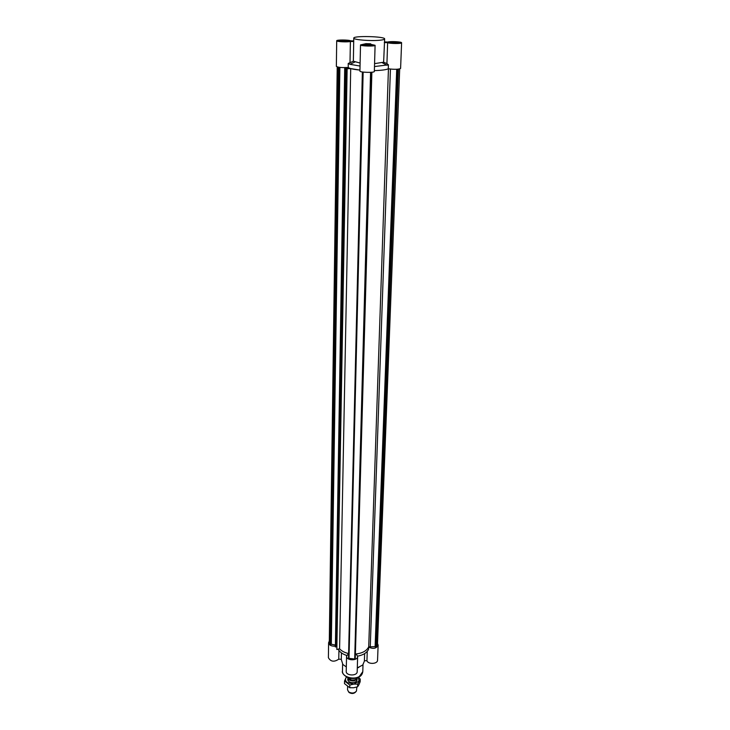 <?xml version="1.0" encoding="UTF-8"?>
<svg xmlns="http://www.w3.org/2000/svg" width="730" height="730" viewBox="0 0 730 730"><rect width="100%" height="100%" fill="white"/><g stroke="black" fill="none" stroke-linecap="round" stroke-linejoin="round"><path stroke-width="1.09" d="M348.529 656.754L362.363 71.978M353.767 38.115C353.083 39.739 370.502 41.19 379.655 40.25C382.885 39.931 384.546 39.493 384.646 38.927C385.376 36.4 353.165 35.551 353.767 38.115L353.356 61.21L348.21 63.464L348.265 67.562L344.715 67.689L348.101 67.698L349.925 68.474L347.142 68.711L350.71 68.584L359.945 70.08C353.484 69.432 349.542 68.556 348.146 67.452C341.978 67.808 338.045 67.452 336.357 66.394L336.703 40.761C336.366 39.703 348.967 39.776 350.701 40.834L353.703 40.935M350.71 68.584L339.587 648.833L336.831 649.472L346.64 68.501M348.511 653.533C344.642 652.647 341.667 651.078 339.587 648.833C341.667 651.078 344.642 652.647 348.511 653.533L346.558 656.197L346.221 671.335C345.837 675.962 357.344 676.254 357.198 671.609L357.636 656.48C357.782 661.061 346.175 660.769 346.558 656.197M347.142 68.711L336.831 649.472M348.101 67.698L348.082 68.538M336.503 646.442L335.937 646.57M345.929 67.872L335.937 646.853L335.38 646.981L344.715 67.689M345.208 67.89L335.38 646.981M371.871 72.224L355.3 657.502M371.324 72.279L355.264 658.688L354.698 659.008L348.493 658.305L362.481 71.996M370.584 72.334L354.698 659.008M363.148 72.087L348.995 658.679M339.879 67.397L331.31 644.234L330.453 644.69L329.276 642.728L337.224 66.932M335.034 644.964L331.31 644.234M338.775 67.26L330.453 644.69M338.145 67.151L329.969 644.325M355.811 654.007C362.418 653.24 366.715 650.85 368.714 646.817L375.111 646.698L375.868 647.245L377.456 645.147L399.702 68.93M374.49 66.558L388.415 64.806L388.278 68.793C386.07 69.815 381.434 70.418 374.371 70.6C381.434 70.418 386.07 69.815 388.278 68.793C394.492 69.569 398.598 69.45 400.597 68.438L401.6 42.769C401.947 43.809 389.555 43.7 387.63 42.641L386.927 63.583L383.633 62.214L384.646 38.927M396.719 69.277L375.111 646.698M397.731 69.213L375.868 647.245M398.434 69.14L376.415 646.935M335.015 646.187C331.201 646.278 329.066 645.119 328.6 642.719L329.303 641.059M377.519 643.477L378.131 645.174C376.488 648.578 373.304 649.226 368.577 647.127C366.533 650.895 362.399 653.177 356.176 653.97L357.636 656.48M367.263 651.37L366.944 660.778L364.398 660.632L364.626 653.606M357.618 656.151C363.075 655.12 366.706 652.903 368.495 649.481L368.577 647.127M366.944 660.778C368.303 664.583 377.693 664.044 377.547 660.166L378.131 645.174M364.599 660.641L362.746 665.003L357.308 667.859M346.321 666.928L342.863 664.473L341.257 659.318M341.439 652.894L341.302 659.318L338.766 659.172L338.93 650.439M328.6 642.719L328.4 657.712C330.699 661.745 334.148 662.238 338.766 659.172M346.704 655.449C342.489 654.089 339.632 652 338.154 649.171M358.859 667.384L357.308 667.968M397.877 42.787L391.052 42.322L397.877 42.787M397.047 42.313L397.029 42.869M393.643 42.075L393.607 42.924M366.688 45.525L364.252 45.105L365.383 44.667L371.369 45.078L366.688 45.525M368.933 44.658L368.905 45.516M365.383 44.667L365.365 45.297M343.155 40.451L347.197 41.145L341.129 41.163L340.472 40.688L343.155 40.451L343.146 41.3M346.513 40.679L346.504 41.208M360.52 44.904L359.926 71.066C359.525 72.498 374.673 72.89 374.344 71.449L375.092 45.287C375.43 46.547 360.127 46.145 360.52 44.904L365.995 43.663L370.676 43.809L370.667 44.275M353.356 61.21L360.109 63.063M374.572 63.638L383.633 62.214M348.21 63.464L349.944 64.313L360.045 66.047M384.263 42.532L387.63 42.641M384.546 41.929L387.794 42.039C390.185 41.154 401.984 41.774 401.6 42.769M388.415 64.806L386.927 63.583M375.092 45.287L370.512 44.256L370.676 43.809M350.008 62.351L350.4 41.437C347.845 42.294 336.302 41.729 336.703 40.761M371.597 44.731C367.108 44.238 364.142 44.311 362.691 44.959C362.409 45.835 373.167 46.109 372.93 45.224L371.597 44.731M371.743 44.712L373.13 45.233C373.368 46.154 362.208 45.862 362.491 44.959C363.996 44.284 367.08 44.201 371.743 44.712M347.115 41.491L348.83 41.035C349.086 40.205 338.601 39.958 338.82 40.807C339.988 41.455 342.753 41.683 347.115 41.491M347.243 41.51C342.717 41.71 339.842 41.473 338.629 40.798C338.401 39.922 349.287 40.177 349.031 41.044L347.243 41.51M350.4 41.437L353.758 41.546M391.024 41.984L389.446 42.413C389.163 43.252 399.693 43.554 399.474 42.705C398.242 42.03 395.423 41.792 391.024 41.984M390.897 41.957C395.459 41.765 398.379 42.011 399.666 42.714C399.894 43.59 388.962 43.28 389.254 42.404L390.897 41.957M348.447 691.739L349.159 692.551C351.741 693.965 353.931 693.755 355.747 691.93M356.833 687.058L356.468 691.073C354.415 693.327 351.823 693.619 348.685 691.94L347.544 689.832L347.626 686.547M356.952 678.727C355.063 681.227 352.398 681.61 348.976 679.885L347.836 677.705M348.32 678.079L349.305 679.502C351.568 680.844 353.74 680.816 355.838 679.429M350.665 678.298L350.619 679.858L347.443 677.404M350.619 679.858C354.105 680.451 356.532 679.667 357.91 677.504M347.809 678.654L348.383 681.172C350.993 683.125 353.649 683.198 356.359 681.382L357.061 678.891M346.567 676.984L345.856 677.96C345.089 679.612 345.536 681.127 347.188 682.514L353.785 684.101L358.996 681.108L358.384 677.294M344.542 680.953L344.487 683.608L349.752 687.733L353.685 687.751L357.636 686.784L358.886 684.749L360.164 681.747L360.246 679.092L357.718 684.12L353.785 684.101L349.825 685.059L344.542 680.953L346.449 676.92M358.448 677.267L360.246 679.092M357.718 684.12L357.636 686.784M349.825 685.059L349.752 687.733M388.442 68.83L368.714 646.817M390.431 69.104L370.265 646.57M363.002 664.729L362.792 671.655L359.379 676.464C353.284 680.287 341.95 676.664 342.47 671.125L342.616 664.2M362.792 671.655C362.39 674.219 361.14 675.989 359.041 676.966C349.57 681.911 341.001 673.662 342.47 671.125M354.835 62.041L349.944 64.313M382.319 62.762L387.092 65.289M357.016 680.442L357.07 678.626M347.772 680.205L347.836 677.805"/></g></svg>
